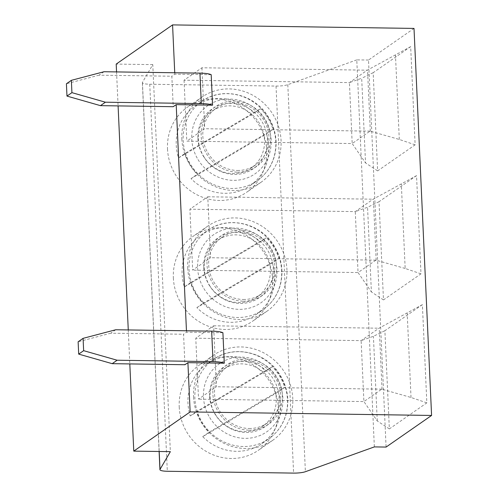 <?xml version="1.0" encoding="UTF-8"?>
<svg xmlns="http://www.w3.org/2000/svg" width="498" height="498" viewBox="0 0 498 498"><rect width="100%" height="100%" fill="white"/><g stroke="black" fill="none" stroke-linecap="round" stroke-linejoin="round"><path stroke-width="0.37" stroke-dasharray="2.49 1.87" d="M206.658 364.187A48.374 45.343 55.2 0 0 190.23 415.948L265.801 371.178A48.374 45.343 55.2 0 0 206.658 364.187L213.58 359.375C233.076 344.977 264.307 351.208 278.706 372.865C287.284 385.72 289.792 399.377 286.226 413.838C283.287 424.346 277.479 432.675 268.802 438.825A48.374 45.343 55.2 0 0 278.426 373.22A48.374 45.343 55.2 0 0 213.58 359.375A48.374 45.343 55.2 0 0 202.169 422.217A48.374 45.343 55.2 0 0 268.802 438.825L261.88 443.637A48.374 45.343 55.2 0 1 202.736 436.646L278.307 391.876L284.738 387.407A48.374 45.343 55.2 0 0 272.225 366.709L196.66 411.479A48.374 45.343 55.2 0 0 201.671 422.565A48.374 45.343 55.2 0 0 209.166 432.177L284.738 387.407M261.88 443.637A48.374 45.343 55.2 0 0 278.307 391.876M104.02 71.731L99.077 75.173L171.841 76.231L173.223 106.703M99.077 75.173L66.415 83.764M186.457 330.784L186.526 332.191L183.557 334.251L184.939 364.729M222.905 332.72L186.526 332.191M174.742 72.764L174.804 74.171L171.841 76.231M211.189 74.7L174.804 74.171M116.551 71.917L118.094 105.9M128.266 329.937L129.81 363.926M410.669 46.631L373.17 72.696L377.627 170.895L415.127 144.831L410.669 46.631L367.287 70.181L349.422 82.6L184.055 80.19L201.914 67.772L367.287 70.181M414.012 28.417L368.514 60.04L386.087 447.073M416.527 175.645L379.028 201.709L383.485 299.908L420.984 273.838L416.527 175.645L373.145 199.194L355.279 211.613L189.912 209.204L207.772 196.785L210.542 257.734L192.676 270.153L189.912 209.204M422.385 304.651L384.886 330.722L389.343 428.915L426.842 402.851L422.385 304.651L379.003 328.207L361.137 340.62L195.77 338.21L213.63 325.798L216.4 386.747L198.534 399.166L195.77 338.21M420.984 273.838L405.167 268.459L401.32 183.812M379.028 201.709L367.543 207.286L355.279 211.613L358.05 272.562L192.676 270.153M383.485 299.908L371.39 291.94L367.543 207.286M405.167 268.459L375.909 260.143L358.05 272.562L371.39 291.94M415.127 144.831L399.309 139.452L370.051 131.13L352.192 143.549L349.422 82.6L361.685 78.279L365.532 162.927L352.192 143.549L186.818 141.139L184.055 80.19M201.914 67.772L204.684 128.727L186.818 141.139M370.051 131.13L204.684 128.727M370.307 131.267L367.53 70.056M399.309 139.452L395.462 54.799M373.17 72.696L361.685 78.279M377.627 170.895L365.532 162.927M368.514 60.04L356.773 59.872L374.353 446.899M356.773 59.872L287.813 84.679A10.365 2.017 -2.6 0 1 276.029 86.067L149.749 84.23A10.365 2.017 -2.6 0 1 142.36 82.637A10.365 2.017 -2.6 0 1 142.428 82.382L152.786 64.622L170.36 451.655M152.786 64.622L116.196 64.086M167.502 148.952A51.836 48.58 55.2 0 0 195.82 194.158A51.836 48.58 55.2 0 0 246.697 192.234A51.836 48.58 55.2 0 0 257.005 121.942A51.836 48.58 55.2 0 0 187.528 107.114A51.836 48.58 55.2 0 0 167.502 148.952M173.36 277.959A51.836 48.58 55.2 0 0 201.678 323.171A51.836 48.58 55.2 0 0 252.554 321.241A51.836 48.58 55.2 0 0 262.863 250.955A51.836 48.58 55.2 0 0 193.386 236.12A51.836 48.58 55.2 0 0 173.36 277.959M179.218 406.972A51.836 48.58 55.2 0 0 207.535 452.178A51.836 48.58 55.2 0 0 258.412 450.254A51.836 48.58 55.2 0 0 268.721 379.968A51.836 48.58 55.2 0 0 199.244 365.134A51.836 48.58 55.2 0 0 179.218 406.972M202.736 436.646L209.166 432.177M190.23 415.948L196.66 411.479M265.801 371.178L272.225 366.709M200.8 235.181L207.722 230.369C227.219 215.97 258.45 222.195 272.848 243.852C281.426 256.713 283.935 270.37 280.368 284.825C277.43 295.333 271.622 303.662 262.944 309.812A48.374 45.343 55.2 0 0 272.568 244.207A48.374 45.343 55.2 0 0 207.722 230.369A48.374 45.343 55.2 0 0 196.312 293.21A48.374 45.343 55.2 0 0 262.944 309.812L256.022 314.624A48.374 45.343 55.2 0 1 196.878 307.633L272.45 262.863L278.88 258.394A48.374 45.343 55.2 0 0 266.368 237.702L259.944 242.171A48.374 45.343 55.2 0 0 200.8 235.181A48.374 45.343 55.2 0 0 184.372 286.941L190.802 282.472A48.374 45.343 55.2 0 0 195.814 293.552A48.374 45.343 55.2 0 0 203.309 303.164L278.88 258.394M256.022 314.624A48.374 45.343 55.2 0 0 272.45 262.863M376.171 260.273L373.388 199.069M375.909 260.143L210.542 257.734M207.772 196.785L373.145 199.194M426.842 402.851L411.024 397.472L381.773 389.156L363.907 401.569L198.534 399.166M389.343 428.915L377.247 420.953L363.907 401.569L361.137 340.62L373.407 336.299L384.886 330.722M196.878 307.633L203.309 303.164M178.514 157.928L184.945 153.459L260.51 108.689L254.086 113.158A48.374 45.343 55.2 0 0 194.942 106.167A48.374 45.343 55.2 0 0 178.514 157.928L254.086 113.158M184.945 153.459A48.374 45.343 55.2 0 0 189.956 164.539A48.374 45.343 55.2 0 0 197.451 174.157L273.022 129.387A48.374 45.343 55.2 0 0 260.51 108.689M194.942 106.167L201.864 101.355C221.361 86.957 252.592 93.188 266.99 114.845C275.568 127.7 278.077 141.357 274.51 155.818C271.572 166.326 265.764 174.655 257.086 180.805A48.374 45.343 55.2 0 0 266.71 115.2A48.374 45.343 55.2 0 0 201.864 101.355A48.374 45.343 55.2 0 0 190.454 164.197A48.374 45.343 55.2 0 0 257.086 180.805L250.164 185.617A48.374 45.343 55.2 0 1 191.02 178.626L197.451 174.157M250.164 185.617A48.374 45.343 55.2 0 0 266.592 133.856L273.022 129.387M191.02 178.626L266.592 133.856M184.372 286.941L259.944 242.171M190.802 282.472L266.368 237.702M203.582 156.216A34.555 32.389 55.2 0 0 251.179 168.075A34.555 32.389 55.2 0 0 258.045 121.219A34.555 32.389 55.2 0 0 211.731 111.328A34.555 32.389 55.2 0 0 203.582 156.216M237.44 170.472A34.555 32.389 55.2 0 0 255.63 164.981A34.555 32.389 55.2 0 0 262.496 118.126A34.555 32.389 55.2 0 0 216.182 108.234A34.555 32.389 55.2 0 0 208.027 153.123A34.555 32.389 55.2 0 0 237.44 170.472M249.156 428.492A34.555 32.389 55.2 0 0 267.345 423.007A34.555 32.389 55.2 0 0 274.217 376.146A34.555 32.389 55.2 0 0 227.897 366.26A34.555 32.389 55.2 0 0 219.749 411.143A34.555 32.389 55.2 0 0 249.156 428.492M249.237 430.185A36.286 34.007 55.2 0 0 268.329 424.427A36.286 34.007 55.2 0 0 275.543 375.224A36.286 34.007 55.2 0 0 226.914 364.841A36.286 34.007 55.2 0 0 212.895 394.123A36.286 34.007 55.2 0 0 249.237 430.185M209.44 285.23A34.555 32.389 55.2 0 0 257.036 297.088A34.555 32.389 55.2 0 0 263.909 250.226A34.555 32.389 55.2 0 0 217.589 240.341A34.555 32.389 55.2 0 0 209.44 285.23M243.298 299.485A34.555 32.389 55.2 0 0 261.487 293.994A34.555 32.389 55.2 0 0 268.354 247.133A34.555 32.389 55.2 0 0 222.04 237.247A34.555 32.389 55.2 0 0 213.891 282.136A34.555 32.389 55.2 0 0 243.298 299.485M215.298 414.236A34.555 32.389 55.2 0 0 262.894 426.101A34.555 32.389 55.2 0 0 269.767 379.239A34.555 32.389 55.2 0 0 223.446 369.354A34.555 32.389 55.2 0 0 215.298 414.236M237.521 172.165A36.286 34.007 55.2 0 0 256.613 166.4A36.286 34.007 55.2 0 0 263.828 117.198A36.286 34.007 55.2 0 0 215.192 106.815A36.286 34.007 55.2 0 0 201.173 136.103A36.286 34.007 55.2 0 0 237.521 172.165M209.633 396.389A36.286 34.007 55.2 0 0 229.46 428.037A36.286 34.007 55.2 0 0 265.073 426.686A36.286 34.007 55.2 0 0 272.288 377.484A36.286 34.007 55.2 0 0 223.652 367.107A36.286 34.007 55.2 0 0 209.633 396.389M243.379 301.178A36.286 34.007 55.2 0 0 262.471 295.414A36.286 34.007 55.2 0 0 269.686 246.211A36.286 34.007 55.2 0 0 221.056 235.828A36.286 34.007 55.2 0 0 207.037 265.117A36.286 34.007 55.2 0 0 243.379 301.178M197.918 138.369A36.286 34.007 55.2 0 0 217.738 170.017A36.286 34.007 55.2 0 0 253.358 168.666A36.286 34.007 55.2 0 0 260.572 119.464A36.286 34.007 55.2 0 0 211.936 109.081A36.286 34.007 55.2 0 0 197.918 138.369M203.775 267.382A36.286 34.007 55.2 0 0 223.596 299.024A36.286 34.007 55.2 0 0 259.215 297.68A36.286 34.007 55.2 0 0 266.43 248.477A36.286 34.007 55.2 0 0 217.794 238.094A36.286 34.007 55.2 0 0 203.775 267.382M181.845 138.979A51.836 48.58 55.2 0 0 210.162 184.192A51.836 48.58 55.2 0 0 261.039 182.262A51.836 48.58 55.2 0 0 271.348 111.975A51.836 48.58 55.2 0 0 201.871 97.141A51.836 48.58 55.2 0 0 181.845 138.979M213.63 325.798L379.003 328.207M187.702 267.992A51.836 48.58 55.2 0 0 216.02 313.198A51.836 48.58 55.2 0 0 266.897 311.275A51.836 48.58 55.2 0 0 277.205 240.988A51.836 48.58 55.2 0 0 207.728 226.154A51.836 48.58 55.2 0 0 187.702 267.992M193.56 397.006A51.836 48.58 55.2 0 0 221.878 442.212A51.836 48.58 55.2 0 0 272.755 440.288A51.836 48.58 55.2 0 0 283.063 369.995A51.836 48.58 55.2 0 0 213.586 355.167A51.836 48.58 55.2 0 0 193.56 397.006M377.247 420.953L373.407 336.299M411.024 397.472L407.177 312.819M382.028 389.287L379.246 328.082M381.773 389.156L216.4 386.747M115.741 329.757L110.793 333.193L183.557 334.251M110.793 333.193L78.13 341.784M287.813 84.679L305.386 471.712M276.029 86.067L293.602 473.1M149.749 84.23L167.322 471.264M142.428 82.382L159.192 451.487M198.005 159.522A41.465 38.863 55.2 0 0 266.747 160.524A41.465 38.863 55.2 0 0 229.609 99.071A41.465 38.863 55.2 0 0 198.005 159.522M209.72 417.542A41.465 38.863 55.2 0 0 278.463 418.544A41.465 38.863 55.2 0 0 241.325 357.091A41.465 38.863 55.2 0 0 209.72 417.542M203.863 288.529A41.465 38.863 55.2 0 0 272.605 289.531A41.465 38.863 55.2 0 0 235.467 228.084A41.465 38.863 55.2 0 0 203.863 288.529M159.111 451.487L142.36 82.637M216.182 108.234L211.731 111.328M255.63 164.981L251.179 168.075M222.04 237.247L217.589 240.341M261.487 293.994L257.036 297.088M227.897 366.26L223.446 369.354M267.345 423.007L262.894 426.101M226.914 364.841L223.652 367.107M268.329 424.427L265.073 426.686M215.192 106.815L211.936 109.081M256.613 166.4L253.358 168.666M221.056 235.828L217.794 238.094M262.471 295.414L259.215 297.68M201.871 97.141L187.528 107.114M261.039 182.262L246.697 192.234M207.728 226.154L193.386 236.12M266.897 311.275L252.554 321.241M213.586 355.167L199.244 365.134M272.755 440.288L258.412 450.254"/><path stroke-width="0.75" d="M190.143 411.933L431.585 415.45L386.087 447.073L374.353 446.899L305.386 471.712A10.365 2.017 -2.6 0 1 293.602 473.1L167.322 471.264A10.365 2.017 -2.6 0 1 159.933 469.67A10.365 2.017 -2.6 0 1 160.007 469.415L170.36 451.655L133.769 451.12L190.143 411.933L187.908 362.662L184.939 364.729L112.181 363.665L78.69 354.115L78.13 341.784L83.079 338.347L115.741 329.757L211.656 331.151A17.281 3.362 177.4 0 1 222.905 332.72L224.287 363.191L187.908 362.662M201.323 103.603L199.935 73.131A17.281 3.362 177.4 0 1 211.189 74.7L212.571 105.171A17.281 3.362 177.4 0 0 201.323 103.603L105.408 102.208L100.459 105.644L173.223 106.703L176.192 104.642L186.457 330.784M100.459 105.644L66.975 96.089L66.415 83.764L71.363 80.327L104.02 71.731L199.935 73.131M66.975 96.089L71.917 92.653L71.363 80.327M212.571 105.171L176.192 104.642M116.551 71.917L116.196 64.086L172.569 24.9L414.012 28.417L431.585 415.45M172.569 24.9L174.742 72.764M118.094 105.9L128.266 329.937M129.81 363.926L133.769 451.12M71.917 92.653L105.408 102.208M224.287 363.191A17.281 3.362 177.4 0 0 213.038 361.629L117.123 360.228L112.181 363.665M78.69 354.115L83.639 350.673L83.079 338.347M83.639 350.673L117.123 360.228M159.192 451.487L160.007 469.415M213.038 361.629L211.656 331.151M159.933 469.67L159.111 451.487"/></g></svg>

